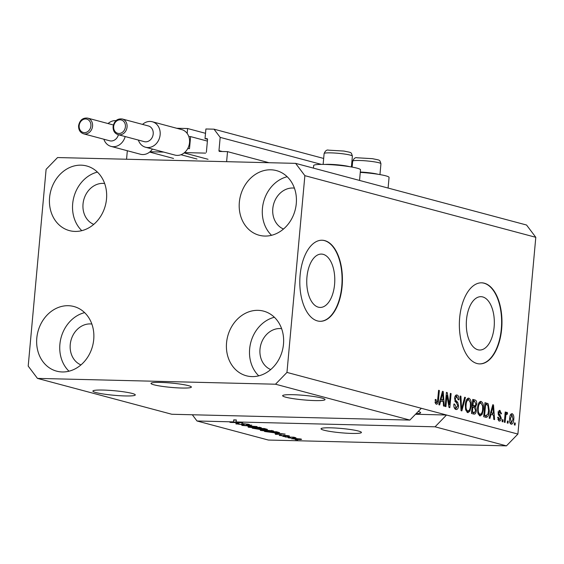 <?xml version="1.0" encoding="UTF-8"?>
<svg xmlns="http://www.w3.org/2000/svg" width="564" height="564" viewBox="0 0 564 564"><rect width="100%" height="100%" fill="white"/><g stroke="black" fill="none" stroke-linecap="round" stroke-linejoin="round"><path stroke-width="0.85" d="M206.368 152.329L207.538 139.484A0.811 0.684 104.9 0 0 206.925 138.659L205.028 138.617L205.902 128.98L214.01 129.177L220.179 137.376L218.973 150.63A0.811 0.684 104.9 0 0 219.593 151.448L227.525 151.638L269.007 162.714M227.525 151.638L226.615 161.678L126.555 159.238L127.33 150.736M220.179 137.376L321.381 164.392M214.01 129.177L323.673 158.456M351.499 165.879L352.225 166.077M205.028 138.617L207.538 139.287M184.513 152.604L205.606 153.119M187.17 133.421L187.615 128.536L205.507 133.308M187.615 128.536L176.687 128.268M150.017 151.758L163.757 152.097M188.432 385.649A20.276 2.164 -174.8 0 0 165.823 382.646A20.276 2.164 -174.8 0 0 150.99 383.393A20.276 2.164 -174.8 0 0 153.93 384.803A20.276 2.164 -174.8 0 0 176.539 387.806A20.276 2.164 -174.8 0 0 191.372 387.066A20.276 2.164 -174.8 0 0 188.432 385.649M358.478 431.044A20.276 2.164 -174.8 0 0 335.876 428.048A20.276 2.164 -174.8 0 0 321.036 428.788A20.276 2.164 -174.8 0 0 323.976 430.205A20.276 2.164 -174.8 0 0 346.585 433.201A20.276 2.164 -174.8 0 0 361.425 432.461A20.276 2.164 -174.8 0 0 358.478 431.044M306.95 277.072A26.684 14.008 91.4 0 0 320.112 307.436A26.684 14.008 91.4 0 0 334.579 284.446A26.684 14.008 91.4 0 0 321.417 254.082A26.684 14.008 91.4 0 0 306.95 277.072M466.506 319.668A26.684 14.008 91.4 0 0 479.661 350.025A26.684 14.008 91.4 0 0 494.127 327.042A26.684 14.008 91.4 0 0 480.965 296.678A26.684 14.008 91.4 0 0 466.506 319.668M459.667 317.758A40.552 21.291 91.4 0 0 479.668 363.9A40.552 21.291 91.4 0 0 501.657 328.967A40.552 21.291 91.4 0 0 481.649 282.818A40.552 21.291 91.4 0 0 459.667 317.758M479.499 363.893A40.552 21.291 91.4 0 0 501.311 328.96A40.552 21.291 91.4 0 0 481.48 282.818M300.118 275.161A40.552 21.291 91.4 0 0 320.119 321.304A40.552 21.291 91.4 0 0 342.101 286.371A40.552 21.291 91.4 0 0 322.1 240.229A40.552 21.291 91.4 0 0 300.118 275.161M319.95 321.304A40.552 21.291 91.4 0 0 341.756 286.364A40.552 21.291 91.4 0 0 321.924 240.222M321.966 398.078A21.291 2.277 -174.8 0 0 298.229 394.927A21.291 2.277 -174.8 0 0 282.649 395.702A21.291 2.277 -174.8 0 0 285.736 397.19A21.291 2.277 -174.8 0 0 309.474 400.341A21.291 2.277 -174.8 0 0 325.054 399.566A21.291 2.277 -174.8 0 0 321.966 398.078M132.202 393.439A21.291 2.277 -174.8 0 0 108.464 390.288A21.291 2.277 -174.8 0 0 92.891 391.071A21.291 2.277 -174.8 0 0 95.979 392.558A21.291 2.277 -174.8 0 0 119.716 395.709A21.291 2.277 -174.8 0 0 135.29 394.927A21.291 2.277 -174.8 0 0 132.202 393.439M294.408 188.136A21.291 17.977 -75.1 0 0 272.793 208.652A21.291 17.977 -75.1 0 0 283.495 229.012M104.65 183.497A21.291 17.977 -75.1 0 0 83.028 204.02A21.291 17.977 -75.1 0 0 93.737 224.38M91.862 324.039A21.291 17.977 -75.1 0 0 70.239 344.555A21.291 17.977 -75.1 0 0 80.948 364.915M281.619 328.671A21.291 17.977 -75.1 0 0 259.997 349.194A21.291 17.977 -75.1 0 0 270.706 369.554M283.488 344.167A33.452 28.249 104.9 0 1 246.39 375.793A33.452 28.249 104.9 0 1 226.559 342.771A33.452 28.249 104.9 0 1 263.649 311.145A33.452 28.249 104.9 0 1 283.488 344.167M258.749 375.835A33.452 28.249 104.9 0 1 249.648 348.94A33.452 28.249 104.9 0 1 274.386 317.264M93.723 339.528A33.452 28.249 104.9 0 1 56.633 371.154A33.452 28.249 104.9 0 1 36.794 338.139A33.452 28.249 104.9 0 1 73.891 306.513A33.452 28.249 104.9 0 1 93.723 339.528M68.984 371.204A33.452 28.249 104.9 0 1 59.89 344.301A33.452 28.249 104.9 0 1 84.628 312.625M106.511 198.986A33.452 28.249 104.9 0 1 69.421 230.62A33.452 28.249 104.9 0 1 49.583 197.597A33.452 28.249 104.9 0 1 86.68 165.971A33.452 28.249 104.9 0 1 106.511 198.986M81.78 230.662A33.452 28.249 104.9 0 1 72.678 203.766A33.452 28.249 104.9 0 1 97.417 172.09M296.276 203.625A33.452 28.249 104.9 0 1 259.179 235.251A33.452 28.249 104.9 0 1 239.347 202.236A33.452 28.249 104.9 0 1 276.438 170.603A33.452 28.249 104.9 0 1 296.276 203.625M271.538 235.301A33.452 28.249 104.9 0 1 262.436 208.398A33.452 28.249 104.9 0 1 287.175 176.722M359.543 180.431L360.509 169.813A23.519 2.51 -174.8 0 0 348.665 166.528A23.519 2.51 -174.8 0 0 324.906 164.427A23.519 2.51 -174.8 0 0 313.662 165.548L313.429 168.121M295.614 163.363L304.87 175.665L286.963 372.416L275.514 384.211L409.873 420.081L171.816 414.265L37.457 378.395L28.2 366.099L46.107 169.341L57.556 157.553L295.614 163.363L526.543 225.015L535.8 237.31L517.893 434.069L506.444 445.863L268.386 440.047L197.005 420.991L233.524 421.886L233.707 419.877L236.323 419.94L236.14 421.95L435.07 426.807L506.444 445.863M275.514 384.211L37.457 378.395M286.963 372.416L421.322 408.287L409.873 420.081M236.14 421.95L232.319 422.295L242.71 422.732L230.634 422.436L229.816 422.217L233.524 421.886M236.612 423.515L236.563 424.057C235.174 423.649 235.71 423.465 238.184 423.501L239.101 423.712C237.43 423.691 237.077 423.825 238.036 424.107L241.589 424.558C242.767 424.53 242.915 424.389 242.041 424.121C241.166 423.811 241.611 423.663 243.373 423.677L248.816 424.325C250.099 424.692 249.655 424.868 247.469 424.84L246.546 424.629L247.427 424.297L244.106 423.874L243.126 423.909L244.142 424.53L242.393 424.762L235.766 423.705M237.522 423.493L238.036 424.107M241.589 424.558C242.767 424.53 242.915 424.389 242.041 424.121L241.618 423.832M248.816 424.325L249.563 424.657M247.977 424.135L247.941 424.516L247.455 424.043M243.147 423.67L243.486 424.206M257.05 426.56L241.871 425.439L251.756 425.15L243.641 425.566L257.05 426.56M260.667 427.491C262.034 428.005 260.935 428.21 257.367 428.111L248.273 427.188L248.005 426.652L251.396 426.553L261.407 427.843M248.329 426.61L248.273 427.188L248.005 426.652M272.884 430.748C274.252 431.263 273.145 431.474 269.585 431.375L260.49 430.445L260.216 429.916L263.614 429.817L273.618 431.107M260.54 429.874L260.49 430.445L260.216 429.916M274.992 433.406L285.116 434.054L275.387 434.386L277.558 434.09L275.006 433.258M297.729 439.927L295.24 439.687L297.729 439.927M292.018 438.439L291.976 438.855C290.996 438.475 291.828 438.334 294.478 438.418L301.077 439.074C302.057 439.448 301.261 439.589 298.666 439.511L291.447 438.602M301.077 439.074L301.606 439.321M290.664 438.045L288.176 437.798L290.664 438.045M290.439 437.297L285.123 436.987L293.907 437.199L295.973 437.826L290.453 437.114M285.419 436.642L282.931 436.395L285.419 436.642M279.857 435.211L279.822 435.605C278.835 435.323 279.173 435.182 280.823 435.189L281.739 435.394L281.126 435.648L283.868 435.739C283.015 435.464 283.29 435.316 284.686 435.309L288.888 435.817C289.875 436.092 289.621 436.226 288.119 436.226L285.49 435.775C286.308 436.05 285.962 436.176 284.46 436.155L279.222 435.345M281.739 435.394L281.126 435.648M284.101 435.923L283.403 435.429M288.888 435.817L289.487 436.092M287.196 436.014L287.675 435.57M285.49 435.775L285.92 436.057M279.603 432.637L275.577 432.955L264.509 431.481L276.586 431.777L279.695 432.736M266.652 429.126C267.872 429.451 267.533 429.606 265.63 429.585L260.328 429.507L252.298 428.217L264.368 428.513L267.406 429.43M446.928 395.434L445.912 406.623L445.144 406.418L446.427 392.368L447.238 392.586L449.318 404.614L450.34 393.411L451.101 393.616L449.825 407.673L449.007 407.455L446.928 395.434L446.145 395.42M454.246 407.765L456.107 407.85L457.806 405.84L454.584 398.304C454.922 395.857 455.747 394.765 457.066 395.019C458.454 395.526 459.082 397.126 458.941 399.82L458.165 399.798L456.946 396.668L455.345 398.544L455.458 400.031L457.749 402.344L458.574 406.002C458.201 408.618 457.305 409.774 455.888 409.478C454.358 408.879 453.689 407.081 453.865 404.078L454.647 404.099L456.417 407.899L455.402 409.274M456.318 409.542L455.888 409.478M456.699 394.962L456.325 395.004M456.946 396.668L455.219 396.626M465.448 397.444L461.853 410.881L461.063 410.67L460.146 396.027L460.929 396.238L461.564 409.126L464.651 397.232L465.448 397.444L464.602 397.423M467.605 412.601L465.638 409.824L465.335 404.804C465.624 400.595 466.823 398.395 468.917 398.184C470.848 399.446 471.596 402.111 471.166 406.186L469.96 411.036L467.993 412.658M468.557 398.128L468.198 398.17M479.816 415.865L477.849 413.081L477.546 408.061C477.842 403.859 479.033 401.653 481.134 401.448C483.059 402.71 483.806 405.375 483.383 409.443L482.178 414.293L480.204 415.922M480.768 401.392L480.408 401.427M490.955 414.35L489.933 418.375L489.136 418.164L492.767 404.74L493.507 404.938L494.579 419.616L493.782 419.404L493.521 415.034L490.172 414.329M515.277 423.085L515.094 425.094L514.333 424.889L514.516 422.88L515.277 423.085L514.495 423.07M304.87 175.665L535.8 237.31M435.07 426.807L446.519 415.012L421.322 408.287M415.527 414.258L446.519 415.012L517.893 434.069M513.755 419.397C513.578 422.464 512.732 424.086 511.21 424.248C509.814 423.317 509.292 421.371 509.644 418.403C509.835 415.386 510.674 413.807 512.175 413.659C513.557 414.561 514.086 416.472 513.755 419.397L512.972 419.376M508.213 421.202L508.03 423.211L507.269 423.007L507.452 420.998L508.213 421.202L507.438 421.181M506.676 414.061L505.88 415.069L505.076 422.422L504.308 422.217L505.238 411.995L506.007 412.199L505.859 413.828L506.923 412.256L507.593 412.996L507.177 414.378L504.865 414.004M503.06 419.827L502.876 421.837L502.115 421.632L502.298 419.623L503.06 419.827L502.284 419.806M497.871 419.546L499.33 419.581L500.465 418.255L498.125 412.89L499.774 410.38L501.558 413.814L500.776 413.793L499.972 411.896L498.907 412.89L499.069 413.807L499.873 414.618L501.255 418.213C500.98 420.307 500.275 421.245 499.147 421.026L497.624 417.254L498.407 417.275L499.556 419.609L497.829 419.567M499.972 411.896L497.991 411.819M489.305 410.937C489.058 415.132 487.909 417.247 485.865 417.289L483.7 416.711L484.977 402.661L488.191 403.782L489.305 410.937L488.523 410.916M486.372 417.367L485.865 417.289M476.347 410.521C476.037 413.236 475.17 414.413 473.746 414.054L471.483 413.454L472.766 399.397L475.043 400.01C476.277 400.348 476.841 401.709 476.735 404.078L475.649 406.806L476.347 410.521L475.565 410.507M474.289 414.138L473.746 414.054M440.667 400.926L439.645 404.952L438.848 404.74L442.472 391.31L443.219 391.515L444.291 406.193L443.494 405.981L443.233 401.61L439.885 400.905M435.267 402.611L436.592 402.64L437.452 401.787L438.602 390.281L439.363 390.485L438.496 400.024C438.404 402.717 437.706 404.134 436.409 404.275L435.352 402.978L435.225 399.474L436 399.495L436.719 402.661L434.992 402.618M192.324 414.766L197.005 420.991M511.062 413.983L511.71 415.09M511.308 422.81L510.603 423.881M509.948 422.753L511.365 422.788L512.986 419.292L512.02 415.111L510.159 415.055M512.02 415.111L510.406 418.601L511.506 422.81L509.778 422.767M510.342 415.076L511.759 415.111M509.63 418.587L510.406 418.601M505.224 412.178L506.007 412.199M505.076 413.814L505.859 413.828M506.176 412.961L507.593 412.996M505.055 414.018L506.521 414.054M504.963 415.048L505.88 415.069M504.773 417.099L505.555 417.12M497.624 417.254L498.407 417.275M499.45 410.416L500.078 410.43M498.95 410.698L499.655 411.854M498.125 412.869L498.907 412.89M498.111 413.786L499.069 413.807M498.287 414.702L499.429 416.267M500.472 418.192L501.255 418.213M499.246 419.602L498.562 420.723M492.717 404.917L493.507 404.938M492.393 413.299L492.499 414.766M490.539 412.975L493.422 413.327L493.006 406.299L491.357 412.777L493.422 413.327M491.653 408.851L492.421 408.872M490.595 412.756L491.357 412.777M492.344 406.284L493.006 406.299M484.941 403.07L488.191 403.782M486.471 403.739L487.176 404.945M486.528 415.696L485.385 417.163M484.194 415.583L486.422 415.703L485.921 415.626L487.945 414.068L488.544 410.712L487.895 405.41L486.88 404.853L485.59 404.508L484.61 415.273L485.921 415.626L483.813 415.478M484.814 404.487L485.59 404.508M483.834 415.259L484.61 415.273M479.922 401.639L481.021 403.105M482.601 409.429L483.383 409.443M479.308 415.64L480.45 414.251L482.178 414.293M478.209 414.166L478.765 414.188M479.266 403.048L478.758 403.027M478.237 414.18L479.964 414.223C481.536 414.039 482.424 412.362 482.622 409.196L482.594 405.939L480.993 403.091L478.977 403.006M480.993 403.091C479.379 403.281 478.483 405.015 478.307 408.287C477.983 411.304 478.533 413.278 479.964 414.223L478.512 414.216M477.532 408.273L478.307 408.287M472.724 399.805L474.817 401.631M475.953 404.057L476.735 404.078M474.557 405.89L473.922 406.764L475.649 406.806M473.922 406.764L474.345 407.483M474.218 412.488L473.259 413.927M471.596 412.221L472.942 412.397M472.195 405.65L473.379 405.826M473.379 401.244L472.999 405.445L475.107 405.868L475.953 404.106L474.627 401.582L472.597 401.23M472.216 405.424L472.999 405.445M472.618 405.763L475.107 405.868M472.844 407.088L472.399 412.016L474.669 412.439L475.579 410.331L474.254 407.462L472.068 407.067M471.617 411.995L472.399 412.016M472.188 412.376L474.669 412.439M467.704 398.374L468.811 399.841M470.39 406.165L471.166 406.186M467.091 412.376L468.233 410.994L469.96 411.036M466.301 410.959L467.746 410.959C469.319 410.775 470.207 409.104 470.411 405.939L470.376 402.675L468.776 399.827C467.168 400.024 466.273 401.751 466.097 405.03C465.772 408.04 466.322 410.021 467.746 410.959L466.555 410.93M467.048 399.791L466.541 399.763M468.776 399.827L466.759 399.749M465.314 405.008L466.097 405.03M460.154 396.224L460.929 396.238M460.964 409.104L461.564 409.126M453.865 404.078L454.647 404.099M454.38 407.807L456.417 407.899M455.881 395.216L456.911 396.661M454.57 398.522L455.345 398.544M454.626 400.01L455.458 400.031M454.81 401.237L456.022 402.301L457.749 402.344M456.022 402.301L456.375 402.83M457.792 405.981L458.574 406.002M446.406 392.565L447.238 392.586M448.514 404.592L449.318 404.614M450.319 393.594L451.101 393.616M442.43 391.494L443.219 391.515M442.106 399.876L442.211 401.335M440.251 399.552L443.135 399.904L442.712 392.875L441.069 399.347L443.135 399.904M441.365 395.427L442.134 395.449M440.308 399.333L441.069 399.347M442.056 392.861L442.712 392.875M435.225 399.474L436 399.495M438.588 390.464L439.363 390.485M437.713 400.003L438.496 400.024M436.339 402.647L435.768 403.852M360.276 172.365A23.519 2.51 5.2 0 1 389.061 177.434L388.095 188.052M300.14 438.877L293.252 438.891L297.82 439.307L299.822 438.827M292.97 438.404L293.252 438.891M284.157 435.302L284.101 435.887L284.171 435.302M288.169 435.655L288.119 436.226M284.538 435.302L284.46 436.155M280.858 433.779L276.656 433.504L278.722 434.054L283.488 433.92L280.872 433.631M275.937 431.946L266.687 431.721L274.83 432.75L278.024 432.56L275.951 431.763M278.059 432.172L278.045 432.602L278.087 432.179M271.263 431.15L271.474 430.72L264.354 430.022C261.71 429.944 260.892 430.099 261.893 430.48L268.852 431.171L271.263 431.15L271.503 430.459M261.393 429.817L261.893 430.48M263.726 428.682L260.117 428.598L264.664 429.38C265.975 429.387 266.074 429.267 264.974 429.021L263.74 428.499M264.664 429.38C265.975 429.387 266.074 429.267 264.974 429.021L265.002 428.682M258.707 428.562L254.47 428.457L259.553 429.303C260.984 429.317 261.167 429.197 260.11 428.936L258.721 428.379M259.553 429.303C260.984 429.317 261.167 429.197 260.11 428.936L260.145 428.605M259.052 427.893L259.264 427.456L252.143 426.758C249.499 426.68 248.675 426.835 249.683 427.216L256.641 427.907L259.052 427.893L259.285 427.202M249.175 426.553L249.683 427.216M236.323 419.94L233.679 420.18M416.049 413.722A21.291 2.277 -174.8 0 0 420.617 412.735A21.291 2.277 -174.8 0 0 418.248 411.452M325.153 164.434A14.192 1.516 5.2 0 1 343.991 165.59A14.192 1.516 5.2 0 1 349.412 166.641M360.304 172.041A14.192 1.516 5.2 0 1 372.543 173.211A14.192 1.516 5.2 0 1 377.958 174.262M153.204 133.964A8.107 6.846 -75.1 0 0 148.395 125.955L122.261 118.983A8.107 6.846 104.9 0 1 127.069 126.985A8.107 6.846 104.9 0 1 118.073 134.655L144.215 141.627A8.107 6.846 -75.1 0 0 153.204 133.964M142.544 124.397A13.176 11.125 104.9 0 1 152.329 121.761A13.176 11.125 104.9 0 1 160.141 134.768A13.176 11.125 104.9 0 1 145.526 147.232A13.176 11.125 104.9 0 1 138.363 140.069M145.526 147.232L174.918 155.072A13.176 11.125 -75.1 0 0 187.72 148.607A13.176 11.125 -75.1 0 0 189.532 142.614A13.176 11.125 -75.1 0 0 188.813 136.558A13.176 11.125 -75.1 0 0 181.721 129.607L152.329 121.761M187.72 148.607L189.504 148.649L190.597 136.608L207.39 141.092M190.597 136.608L188.813 136.558M184.139 152.907L208.024 159.288M108.041 123.551A13.176 11.125 104.9 0 1 116.022 120.618M180.945 154.733L196.984 159.02M149.643 152.068L173.529 158.442M125.173 136.544A13.176 11.125 104.9 0 1 111.03 146.386L140.415 154.233A13.176 11.125 -75.1 0 0 152.421 149.065M111.03 146.386A13.176 11.125 104.9 0 1 103.861 139.223M83.571 133.809C80.13 132.603 78.466 129.903 78.586 125.723C79.764 120.104 82.816 117.573 87.758 118.137A8.107 6.846 104.9 0 1 92.567 126.146A8.107 6.846 104.9 0 1 83.571 133.809L109.712 140.788A8.107 6.846 -75.1 0 0 118.412 134.74M218.973 150.63L222.294 151.512M498.252 414.582L499.873 414.618M485.322 403.168L487.049 403.211M473.316 399.968L475.043 400.01M460.823 406.813L461.472 406.827M454.986 401.237L456.537 401.279M283.903 435.309L283.868 435.739M242.076 423.698L242.041 424.121M345.041 154.106A14.192 1.516 -174.8 0 0 324.117 153.542C325.322 150.757 326.796 149.629 328.537 150.158L343.962 151.06C351.837 152.816 350.977 151.765 352.387 156.115A14.192 1.516 -174.8 0 0 345.041 154.106M373.594 161.727A14.192 1.516 -174.8 0 0 352.669 161.163C353.875 158.378 355.348 157.25 357.09 157.779L372.515 158.681C380.383 160.437 379.53 159.386 380.94 163.736A14.192 1.516 -174.8 0 0 373.594 161.727M125.405 126.794A6.895 5.823 -75.1 0 0 120.16 119.822A6.895 5.823 -75.1 0 0 113.674 126.505A6.895 5.823 -75.1 0 0 118.919 133.478A6.895 5.823 -75.1 0 0 125.405 126.794M90.903 125.948A6.895 5.823 -75.1 0 0 85.657 118.983A6.895 5.823 -75.1 0 0 79.171 125.666A6.895 5.823 -75.1 0 0 84.417 132.632A6.895 5.823 -75.1 0 0 90.903 125.948M474.895 405.897L473.175 405.854M474.373 412.488L472.646 412.446M272.01 430.974L272.045 430.558M265.778 429.303L265.813 428.901M260.815 429.204L260.857 428.795M259.792 427.709L259.828 427.3M242.612 424.459L242.682 423.67M323.13 164.399L324.117 153.542M351.4 166.972L352.387 156.115M352.133 167.099L352.669 161.163M379.953 174.593L380.94 163.736M122.261 118.983C117.319 118.419 114.266 120.943 113.089 126.562C112.969 130.749 114.633 133.442 118.073 134.655M87.758 118.137L113.371 124.975"/></g></svg>
